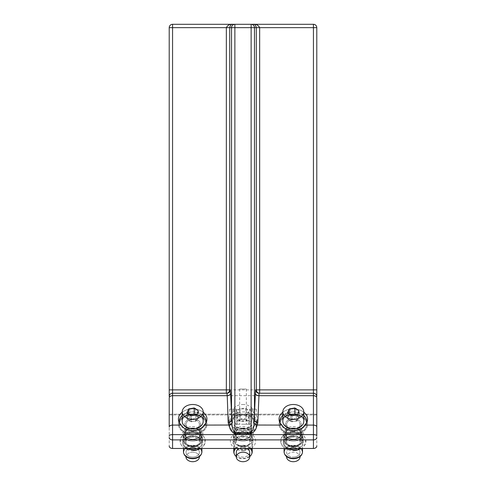 <?xml version="1.0" encoding="UTF-8"?>
<svg xmlns="http://www.w3.org/2000/svg" width="486" height="486" viewBox="0 0 486 486"><rect width="100%" height="100%" fill="white"/><g stroke="black" fill="none" stroke-linecap="round" stroke-linejoin="round"><path stroke-width="0.36" stroke-dasharray="2.43 1.82" d="M192.462 452.217A6.707 4.745 0 0 1 199.4 456.962A6.707 4.745 0 0 1 192.924 461.7A6.707 4.745 0 0 1 185.986 456.962A6.707 4.745 0 0 1 192.462 452.217M192.924 457.077A6.707 4.745 0 0 1 185.986 452.332A6.707 4.745 0 0 1 192.462 447.594A6.707 4.745 0 0 1 199.4 452.332A6.707 4.745 0 0 1 192.924 457.077M193.009 458.262A9.222 6.525 0 0 1 183.805 453.493A9.222 6.525 0 0 1 183.471 451.743A9.222 6.525 0 0 1 192.377 445.225A9.222 6.525 0 0 1 201.915 451.743A9.222 6.525 0 0 1 201.575 453.493A9.222 6.525 0 0 1 193.009 458.262M193.003 458.693A8.997 6.361 0 0 1 184.024 454.039A8.997 6.361 0 0 1 192.383 445.978A8.997 6.361 0 0 1 201.362 454.039A8.997 6.361 0 0 1 193.003 458.693M193.009 449.368A9.222 6.525 0 0 1 183.471 442.849A9.222 6.525 0 0 1 192.377 436.331A9.222 6.525 0 0 1 201.915 442.849A9.222 6.525 0 0 1 193.009 449.368M193.009 445.808A9.222 6.525 0 0 1 183.471 439.289A9.222 6.525 0 0 1 192.377 432.771A9.222 6.525 0 0 1 201.915 439.289A9.222 6.525 0 0 1 193.009 445.808M192.377 428.032A9.222 6.525 0 0 1 201.915 434.551A9.222 6.525 0 0 1 193.009 441.069A9.222 6.525 0 0 1 192.693 441.069A9.222 6.525 0 0 1 183.471 434.551A9.222 6.525 0 0 1 192.377 428.032M192.341 426.611A10.23 7.235 0 0 1 202.917 433.591A10.23 7.235 0 0 1 193.045 441.063A10.23 7.235 0 0 1 192.693 441.069A10.23 7.235 0 0 1 182.463 433.962A10.23 7.235 0 0 1 192.341 426.611M249.707 452.332A6.707 4.745 0 0 1 243.231 457.077A6.707 4.745 0 0 1 236.293 452.332M239.124 448.463A6.707 4.745 0 0 1 242.769 447.594A6.707 4.745 0 0 1 246.876 448.463M249.707 456.579A8.997 6.361 0 0 1 243.31 458.693A8.997 6.361 0 0 1 236.293 456.579M235.862 448.463A8.997 6.361 0 0 1 242.69 445.978A8.997 6.361 0 0 1 250.138 448.463M235.03 448.463A9.222 6.525 0 0 1 242.684 445.225A9.222 6.525 0 0 1 250.97 448.463M251.888 453.493A9.222 6.525 0 0 1 243.316 458.262A9.222 6.525 0 0 1 234.112 453.493M242.684 436.331A9.222 6.525 0 0 1 252.222 442.849A9.222 6.525 0 0 1 243.316 449.368A9.222 6.525 0 0 1 233.778 442.849A9.222 6.525 0 0 1 242.684 436.331M243.316 445.808A9.222 6.525 0 0 1 233.778 439.289A9.222 6.525 0 0 1 242.684 432.771A9.222 6.525 0 0 1 252.222 439.289A9.222 6.525 0 0 1 243.316 445.808M242.684 428.032A9.222 6.525 0 0 1 252.222 434.551A9.222 6.525 0 0 1 243.316 441.069A9.222 6.525 0 0 1 243 441.069A9.222 6.525 0 0 1 233.778 434.551A9.222 6.525 0 0 1 242.684 428.032M242.648 426.611A10.23 7.235 0 0 1 253.224 433.591A10.23 7.235 0 0 1 243.352 441.063A10.23 7.235 0 0 1 243 441.069A10.23 7.235 0 0 1 232.77 433.962A10.23 7.235 0 0 1 242.648 426.611M316.787 446.093A3.353 2.369 0 0 1 313.434 448.463L172.566 448.463A3.353 2.369 0 0 1 169.213 446.093L169.213 414.187L169.213 414.929L316.787 414.929L316.787 414.187L316.787 446.093L316.787 426.939C316.605 425.827 315.487 425.207 313.434 425.092L304.679 425.092A14.252 10.078 180 0 0 307.565 419.017A14.252 10.078 180 0 0 305.815 414.181A14.252 10.078 180 0 0 289.784 409.248A14.252 10.078 180 0 0 279.055 419.017A14.252 10.078 180 0 0 280.799 423.847A14.252 10.078 180 0 0 281.935 425.092C286.807 432.783 299.807 432.783 304.679 425.092M292.955 426.611A10.23 7.235 0 0 1 303.531 433.591A10.23 7.235 0 0 1 293.659 441.063A10.23 7.235 0 0 1 293.307 441.069A10.23 7.235 0 0 1 283.083 433.962A10.23 7.235 0 0 1 292.955 426.611M169.213 426.939C169.395 425.827 170.513 425.207 172.566 425.092L172.566 395.683A3.353 2.369 180 0 0 169.213 398.058L169.213 446.093M172.566 24.3A3.353 3.353 0 0 0 169.213 27.653L172.566 27.653L172.566 24.3A3.353 3.353 0 0 0 169.213 27.653L169.213 396.582A3.353 3.353 180 0 1 172.566 393.229A3.353 3.353 0 0 0 169.213 396.582A3.353 3.353 0 0 1 172.566 393.229L226.944 393.229M316.787 414.187L169.213 414.187L316.787 414.187L316.787 426.939M259.056 393.229L313.434 393.229A3.353 3.353 0 0 1 316.787 396.582L316.787 27.653L172.566 27.653L172.566 389.875L169.213 389.875M293.623 441.069A9.222 6.525 0 0 1 293.307 441.069A9.222 6.525 0 0 1 284.085 434.551A9.222 6.525 0 0 1 292.991 428.032A9.222 6.525 0 0 1 302.529 434.551A9.222 6.525 0 0 1 293.623 441.069M195.062 440.875A10.23 7.235 180 0 1 192.693 441.069A10.23 7.235 180 0 1 182.529 434.678A10.23 7.235 180 0 1 190.324 426.799A10.23 7.235 180 0 1 202.644 432.163A10.23 7.235 180 0 1 195.062 440.875M295.676 440.875A10.23 7.235 180 0 1 293.307 441.069A10.23 7.235 180 0 1 283.15 434.678A10.23 7.235 180 0 1 290.938 426.799A10.23 7.235 180 0 1 303.258 432.163A10.23 7.235 180 0 1 295.676 440.875M236.293 414.187L256.414 414.187L229.586 414.187L236.293 414.187L236.293 409.157L229.586 409.157L236.67 409.157L236.67 420.9L249.33 420.9L236.67 420.9L236.67 409.157L236.293 409.157L236.293 414.187M313.434 393.229L313.434 389.875L172.566 389.875L172.566 395.683L313.434 395.683L313.434 393.229A3.353 3.353 0 0 1 316.787 396.582A3.353 3.353 0 0 0 313.434 393.229A3.353 3.353 0 0 1 316.787 396.582M293.623 445.808A9.222 6.525 0 0 1 284.085 439.289A9.222 6.525 0 0 1 292.991 432.771A9.222 6.525 0 0 1 302.529 439.289A9.222 6.525 0 0 1 293.623 445.808M169.213 437.522A3.353 2.369 180 0 0 172.566 439.891L172.566 425.092L181.321 425.092C186.193 432.783 199.193 432.783 204.065 425.092L231.628 425.092C236.5 432.783 249.5 432.783 254.372 425.092L281.935 425.092M203.172 412.183A14.252 10.078 0 0 0 182.214 412.183M190.555 428.202A9.222 6.525 0 0 0 183.471 434.551A9.222 6.525 0 0 0 192.693 441.069A9.222 6.525 0 0 0 194.831 440.893A9.222 6.525 0 0 0 201.915 434.551A9.222 6.525 0 0 0 190.555 428.202M291.169 428.202A9.222 6.525 0 0 0 284.085 434.551A9.222 6.525 0 0 0 293.307 441.069A9.222 6.525 0 0 0 295.445 440.893A9.222 6.525 0 0 0 302.529 434.551A9.222 6.525 0 0 0 291.169 428.202M249.33 414.187L249.33 420.9L252.222 420.9L249.33 420.9L249.33 414.187M249.707 409.157L256.414 409.157L249.707 409.157L249.707 414.187L249.707 409.157M254.372 425.092A14.252 10.078 180 0 0 257.252 419.017A14.252 10.078 180 0 0 255.508 414.181A14.252 10.078 180 0 0 239.477 409.248A14.252 10.078 180 0 0 228.748 419.017A14.252 10.078 180 0 0 230.492 423.847A14.252 10.078 180 0 0 231.628 425.092M204.065 425.092A14.252 10.078 180 0 0 206.945 419.017A14.252 10.078 180 0 0 205.201 414.181A14.252 10.078 180 0 0 189.163 409.248A14.252 10.078 180 0 0 178.435 419.017A14.252 10.078 180 0 0 180.185 423.847A14.252 10.078 180 0 0 181.321 425.092M251.128 24.3L234.872 24.3M303.786 412.183A14.252 10.078 0 0 0 282.828 412.183M307.055 421.684A14.252 10.078 180 0 1 307.565 424.351A14.252 10.078 180 0 1 305.815 429.181A14.252 10.078 180 0 1 289.784 434.12A14.252 10.078 180 0 1 279.055 424.351A14.252 10.078 180 0 0 280.799 429.181A14.252 10.078 180 0 0 296.837 434.12A14.252 10.078 180 0 0 307.565 424.351A14.252 10.078 180 0 0 305.815 419.521A14.252 10.078 180 0 0 289.784 414.582A14.252 10.078 180 0 0 279.055 424.351A14.252 10.078 180 0 1 279.565 421.684M230.492 429.181A14.252 10.078 180 0 0 246.524 434.12A14.252 10.078 180 0 0 257.252 424.351A14.252 10.078 180 0 0 255.508 419.521A14.252 10.078 180 0 0 239.477 414.582A14.252 10.078 180 0 0 228.748 424.351A14.252 10.078 180 0 0 230.492 429.181M206.435 421.684A14.252 10.078 180 0 1 206.945 424.351A14.252 10.078 180 0 1 205.201 429.181A14.252 10.078 180 0 1 189.163 434.12A14.252 10.078 180 0 1 178.435 424.351A14.252 10.078 180 0 0 180.185 429.181A14.252 10.078 180 0 0 196.216 434.12A14.252 10.078 180 0 0 206.945 424.351A14.252 10.078 180 0 0 205.201 419.521A14.252 10.078 180 0 0 189.163 414.582A14.252 10.078 180 0 0 178.435 424.351A14.252 10.078 180 0 1 178.945 421.684M179.291 420.912A14.252 10.078 180 0 1 180.185 419.521A14.252 10.078 180 0 1 193.774 414.303A14.252 10.078 180 0 1 206.088 420.912M279.912 420.912A14.252 10.078 180 0 1 280.799 419.521A14.252 10.078 180 0 1 294.388 414.303A14.252 10.078 180 0 1 306.709 420.912M190.555 432.947A9.222 6.525 0 0 0 183.471 439.289A9.222 6.525 0 0 0 194.831 445.638A9.222 6.525 0 0 0 201.915 439.289A9.222 6.525 0 0 0 190.555 432.947M291.169 432.947A9.222 6.525 0 0 0 284.085 439.289A9.222 6.525 0 0 0 295.445 445.638A9.222 6.525 0 0 0 302.529 439.289A9.222 6.525 0 0 0 291.169 432.947M236.67 409.157L233.778 409.157L236.67 409.157M249.33 409.157L252.222 409.157L249.33 409.157M248.51 424.254L237.49 424.254L236.67 420.9L237.49 424.254L235.716 424.254L248.51 424.254L249.33 420.9L248.51 424.254L250.284 424.254L248.51 424.254M292.845 414.868A13.414 9.489 180 0 0 279.893 424.351A13.414 9.489 180 0 0 293.769 433.834A13.414 9.489 180 0 0 306.727 424.351A13.414 9.489 180 0 0 292.845 414.868M242.538 414.868A13.414 9.489 180 0 0 229.586 424.351A13.414 9.489 180 0 0 243.462 433.834A13.414 9.489 180 0 0 256.414 424.351A13.414 9.489 180 0 0 242.538 414.868M192.231 414.868A13.414 9.489 180 0 0 179.273 424.351A13.414 9.489 180 0 0 193.155 433.834A13.414 9.489 180 0 0 206.107 424.351A13.414 9.489 180 0 0 192.231 414.868M195.803 433.579A13.414 9.489 180 0 1 179.273 424.351A13.414 9.489 180 0 1 189.583 415.123A13.414 9.489 180 0 1 206.107 424.351A13.414 9.489 180 0 1 195.803 433.579M296.417 433.579A13.414 9.489 180 0 1 279.893 424.351A13.414 9.489 180 0 1 290.197 415.123A13.414 9.489 180 0 1 306.727 424.351A13.414 9.489 180 0 1 296.417 433.579M243 424.254L246.353 424.254L243 424.254M292.991 436.331A9.222 6.525 0 0 1 302.529 442.849A9.222 6.525 0 0 1 293.623 449.368A9.222 6.525 0 0 1 284.085 442.849A9.222 6.525 0 0 1 292.991 436.331M292.845 411.903A13.414 9.489 0 0 1 306.727 421.386A13.414 9.489 0 0 1 293.769 430.869A13.414 9.489 0 0 1 279.893 421.386A13.414 9.489 0 0 1 292.845 411.903M242.538 411.903A13.414 9.489 0 0 1 256.414 421.386A13.414 9.489 0 0 1 243.462 430.869A13.414 9.489 0 0 1 229.586 421.386A13.414 9.489 0 0 1 242.538 411.903M192.231 411.903A13.414 9.489 0 0 1 206.107 421.386A13.414 9.489 0 0 1 193.155 430.869A13.414 9.489 0 0 1 179.273 421.386A13.414 9.489 0 0 1 192.231 411.903M195.645 430.639A13.414 9.489 0 0 0 195.803 430.614A13.414 9.489 0 0 0 205.991 422.644M203.172 415.463A13.414 9.489 0 0 0 189.583 412.158A13.414 9.489 0 0 0 182.214 415.463M179.395 422.644A13.414 9.489 0 0 0 189.734 430.639M296.266 430.639A13.414 9.489 0 0 0 296.417 430.614A13.414 9.489 0 0 0 306.605 422.644M303.786 415.463A13.414 9.489 0 0 0 290.197 412.158A13.414 9.489 0 0 0 282.828 415.463M280.009 422.644A13.414 9.489 0 0 0 290.355 430.639M293.623 458.262A9.222 6.525 0 0 1 284.425 453.493A9.222 6.525 0 0 1 284.085 451.743A9.222 6.525 0 0 1 292.991 445.225A9.222 6.525 0 0 1 302.529 451.743A9.222 6.525 0 0 1 302.195 453.493A9.222 6.525 0 0 1 293.623 458.262M293.672 428.792A10.479 7.412 0 0 1 282.828 421.386A10.479 7.412 0 0 1 292.949 413.981A10.479 7.412 0 0 1 303.786 421.386A10.479 7.412 0 0 1 293.672 428.792M243.358 428.792A10.479 7.412 0 0 1 232.521 421.386A10.479 7.412 0 0 1 242.642 413.981A10.479 7.412 0 0 1 253.479 421.386A10.479 7.412 0 0 1 243.358 428.792M193.051 428.792A10.479 7.412 0 0 1 182.214 421.386A10.479 7.412 0 0 1 192.328 413.981A10.479 7.412 0 0 1 203.172 421.386A10.479 7.412 0 0 1 193.051 428.792M203.172 411.897L203.172 421.386A10.479 7.412 0 0 0 190.263 414.175A10.479 7.412 0 0 0 182.214 421.386L182.214 411.897A10.479 7.412 0 0 1 192.328 404.492A10.479 7.412 0 0 1 203.172 411.897A10.479 7.412 0 0 1 193.051 419.309A10.479 7.412 0 0 1 182.214 411.897M303.786 411.897L303.786 421.386A10.479 7.412 0 0 0 290.877 414.175A10.479 7.412 0 0 0 282.828 421.386L282.828 411.897A10.479 7.412 0 0 1 292.949 404.492A10.479 7.412 0 0 1 303.786 411.897A10.479 7.412 0 0 1 293.672 419.309A10.479 7.412 0 0 1 282.828 411.897M194.831 449.192A9.222 6.525 0 0 0 201.915 442.849A9.222 6.525 0 0 0 190.555 436.507A9.222 6.525 0 0 0 183.471 442.849A9.222 6.525 0 0 0 194.831 449.192M295.445 449.192A9.222 6.525 0 0 0 302.529 442.849A9.222 6.525 0 0 0 291.169 436.507A9.222 6.525 0 0 0 284.085 442.849A9.222 6.525 0 0 0 295.445 449.192M245.94 389.037L239.647 389.037L245.94 389.037M293.617 458.693A8.997 6.361 0 0 1 284.638 454.039A8.997 6.361 0 0 1 292.997 445.978A8.997 6.361 0 0 1 301.976 454.039A8.997 6.361 0 0 1 293.617 458.693M242.642 404.492A10.479 7.412 0 0 1 253.479 411.897A10.479 7.412 0 0 1 243.358 419.309A10.479 7.412 0 0 1 232.521 411.897A10.479 7.412 0 0 1 242.642 404.492M201.915 448.463L201.915 451.743A9.222 6.525 0 0 0 190.555 445.401A9.222 6.525 0 0 0 183.471 451.743L183.471 448.463M302.529 448.463L302.529 451.743A9.222 6.525 0 0 0 291.169 445.401A9.222 6.525 0 0 0 284.085 451.743L284.085 448.463M293.076 447.594A6.707 4.745 0 0 1 300.014 452.332A6.707 4.745 0 0 1 293.538 457.077A6.707 4.745 0 0 1 286.6 452.332A6.707 4.745 0 0 1 293.076 447.594M299.115 411.855L296.266 415.433L290.458 415.481L287.499 411.946L290.349 408.368L296.156 408.319L299.115 411.855L299.115 417.784L296.266 421.362L290.458 421.411L287.499 417.875L290.349 414.297L296.156 414.248L299.115 417.784M248.808 411.855L245.959 415.433L240.151 415.481L237.192 411.946L240.041 408.368L245.849 408.319L248.808 411.855L248.808 417.784L245.959 421.362L240.151 421.411L237.192 417.875L240.041 414.297L245.849 414.248L248.808 417.784M198.501 411.855L195.651 415.433L189.844 415.481L186.885 411.946L189.734 408.368L195.542 408.319L198.501 411.855L198.501 417.784L195.651 421.362L189.844 421.411L186.885 417.875L189.734 414.297L195.542 414.248L198.501 417.784M201.362 454.039A8.997 6.361 0 0 0 190.609 446.148A8.997 6.361 0 0 0 184.024 454.039M301.976 454.039A8.997 6.361 0 0 0 291.223 446.148A8.997 6.361 0 0 0 284.638 454.039M293.538 461.7A6.707 4.745 0 0 1 286.6 456.962A6.707 4.745 0 0 1 293.076 452.217A6.707 4.745 0 0 1 300.014 456.962A6.707 4.745 0 0 1 293.538 461.7M296.266 415.433L296.266 421.362M290.458 415.481L290.458 421.411M287.499 411.946L287.499 417.875M290.349 408.368L290.349 414.297M296.156 408.319L296.156 414.248M245.959 415.433L245.959 421.362M240.151 415.481L240.151 421.411M237.192 411.946L237.192 417.875M240.041 408.368L240.041 414.297M245.849 408.319L245.849 414.248M195.651 415.433L195.651 421.362M189.844 415.481L189.844 421.411M186.885 411.946L186.885 417.875M189.734 408.368L189.734 414.297M195.542 408.319L195.542 414.248M188.604 414.036L187.074 418.877L191.162 421.793L196.781 420.748L198.306 416.781L195.809 415.001M189.576 414.728L188.604 414.91M187.074 412.948L187.074 418.877M191.162 415.864L191.162 421.793M196.781 414.819L196.781 420.748M198.306 410.852L198.306 416.781M289.219 414.036L287.694 418.877L291.782 421.793L297.396 420.748L298.926 416.781L296.424 415.001M290.191 414.728L289.219 414.91M287.694 412.948L287.694 418.877M291.782 415.864L291.782 421.793M297.396 414.819L297.396 420.748M298.926 410.852L298.926 416.781M194.248 456.949A6.707 4.745 0 0 0 199.4 452.332A6.707 4.745 0 0 0 191.138 447.721A6.707 4.745 0 0 0 185.986 452.332A6.707 4.745 0 0 0 194.248 456.949M294.862 456.949A6.707 4.745 0 0 0 300.014 452.332A6.707 4.745 0 0 0 291.752 447.721A6.707 4.745 0 0 0 286.6 452.332A6.707 4.745 0 0 0 294.862 456.949M199.4 456.579L199.4 456.962A6.707 4.745 0 0 0 191.138 452.345A6.707 4.745 0 0 0 185.986 456.962L185.986 456.579M300.014 456.579L300.014 456.962A6.707 4.745 0 0 0 291.752 452.345A6.707 4.745 0 0 0 286.6 456.962L286.6 456.579M286.321 421.648A7.964 5.632 180 0 1 295.281 418.896A7.964 5.632 180 0 1 301.271 424.351A7.964 5.632 180 0 1 300.299 427.048A7.964 5.632 180 0 1 291.339 429.806A7.964 5.632 180 0 1 285.343 424.351A7.964 5.632 180 0 1 286.321 421.648M286.321 431.137A7.964 5.632 180 0 1 295.281 428.379A7.964 5.632 180 0 1 301.271 433.834A7.964 5.632 180 0 1 300.299 436.537A7.964 5.632 180 0 1 291.339 439.295A7.964 5.632 180 0 1 285.343 433.834A7.964 5.632 180 0 1 286.321 431.137M291.752 419.734A6.707 4.745 0 0 0 286.6 424.351A6.707 4.745 0 0 0 294.862 428.962A6.707 4.745 0 0 0 300.014 424.351A6.707 4.745 0 0 0 291.752 419.734M295.093 439.144A7.715 5.455 0 0 0 301.022 433.834A7.715 5.455 0 0 0 291.521 428.531A7.715 5.455 0 0 0 285.592 433.834A7.715 5.455 0 0 0 295.093 439.144M291.752 437.242A6.707 4.745 0 0 0 286.6 441.853A6.707 4.745 0 0 0 294.862 446.47A6.707 4.745 0 0 0 300.014 441.853A6.707 4.745 0 0 0 291.752 437.242M295.093 446.968A7.715 5.455 0 0 0 301.022 441.665A7.715 5.455 0 0 0 291.521 436.355A7.715 5.455 0 0 0 285.592 441.665A7.715 5.455 0 0 0 295.093 446.968M185.701 421.648A7.964 5.632 180 0 1 194.661 418.896A7.964 5.632 180 0 1 200.657 424.351A7.964 5.632 180 0 1 199.679 427.048A7.964 5.632 180 0 1 190.719 429.806A7.964 5.632 180 0 1 184.729 424.351A7.964 5.632 180 0 1 185.701 421.648M185.701 431.137A7.964 5.632 180 0 1 194.661 428.379A7.964 5.632 180 0 1 200.657 433.834A7.964 5.632 180 0 1 199.679 436.537A7.964 5.632 180 0 1 190.719 439.295A7.964 5.632 180 0 1 184.729 433.834A7.964 5.632 180 0 1 185.701 431.137M191.138 419.734A6.707 4.745 0 0 0 185.986 424.351A6.707 4.745 0 0 0 194.248 428.962A6.707 4.745 0 0 0 199.4 424.351A6.707 4.745 0 0 0 191.138 419.734M194.479 439.144A7.715 5.455 0 0 0 200.408 433.834A7.715 5.455 0 0 0 190.907 428.531A7.715 5.455 0 0 0 184.978 433.834A7.715 5.455 0 0 0 194.479 439.144M191.138 437.242A6.707 4.745 0 0 0 185.986 441.853A6.707 4.745 0 0 0 194.248 446.47A6.707 4.745 0 0 0 199.4 441.853A6.707 4.745 0 0 0 191.138 437.242M194.479 446.968A7.715 5.455 0 0 0 200.408 441.665A7.715 5.455 0 0 0 190.907 436.355A7.715 5.455 0 0 0 184.978 441.665A7.715 5.455 0 0 0 194.479 446.968M300.299 421.648A7.964 5.632 180 0 0 291.339 418.896A7.964 5.632 180 0 0 285.343 424.351A7.964 5.632 180 0 0 286.321 427.048A7.964 5.632 180 0 0 295.281 429.806A7.964 5.632 180 0 0 301.271 424.351A7.964 5.632 180 0 0 300.299 421.648M300.299 431.137A7.964 5.632 180 0 0 291.339 428.379A7.964 5.632 180 0 0 285.343 433.834A7.964 5.632 180 0 0 286.321 436.537A7.964 5.632 180 0 0 295.281 439.295A7.964 5.632 180 0 0 301.271 433.834A7.964 5.632 180 0 0 300.299 431.137M293.538 429.089A6.707 4.745 0 0 1 286.6 424.351A6.707 4.745 0 0 1 293.076 419.612A6.707 4.745 0 0 1 300.014 424.351A6.707 4.745 0 0 1 293.538 429.089M293.046 428.385A7.715 5.455 0 0 1 301.022 433.834A7.715 5.455 0 0 1 293.574 439.289A7.715 5.455 0 0 1 285.592 433.834A7.715 5.455 0 0 1 293.046 428.385M293.538 446.591A6.707 4.745 0 0 1 286.6 441.853A6.707 4.745 0 0 1 293.076 437.114A6.707 4.745 0 0 1 300.014 441.853A6.707 4.745 0 0 1 293.538 446.591M293.046 436.209A7.715 5.455 0 0 1 301.022 441.665A7.715 5.455 0 0 1 293.574 447.114A7.715 5.455 0 0 1 285.592 441.665A7.715 5.455 0 0 1 293.046 436.209M249.992 421.648A7.964 5.632 180 0 0 241.032 418.896A7.964 5.632 180 0 0 235.036 424.351A7.964 5.632 180 0 0 236.008 427.048A7.964 5.632 180 0 0 244.968 429.806A7.964 5.632 180 0 0 250.964 424.351A7.964 5.632 180 0 0 249.992 421.648M249.992 431.137A7.964 5.632 180 0 0 241.032 428.379A7.964 5.632 180 0 0 235.036 433.834A7.964 5.632 180 0 0 236.008 436.537A7.964 5.632 180 0 0 244.968 439.295A7.964 5.632 180 0 0 250.964 433.834A7.964 5.632 180 0 0 249.992 431.137M243.231 429.089A6.707 4.745 0 0 1 236.293 424.351A6.707 4.745 0 0 1 242.769 419.612A6.707 4.745 0 0 1 249.707 424.351A6.707 4.745 0 0 1 243.231 429.089M242.733 428.385A7.715 5.455 0 0 1 250.715 433.834A7.715 5.455 0 0 1 243.267 439.289A7.715 5.455 0 0 1 235.285 433.834A7.715 5.455 0 0 1 242.733 428.385M243.231 446.591A6.707 4.745 0 0 1 236.293 441.853A6.707 4.745 0 0 1 242.769 437.114A6.707 4.745 0 0 1 249.707 441.853A6.707 4.745 0 0 1 243.231 446.591M242.733 436.209A7.715 5.455 0 0 1 250.715 441.665A7.715 5.455 0 0 1 243.267 447.114A7.715 5.455 0 0 1 235.285 441.665A7.715 5.455 0 0 1 242.733 436.209M199.679 421.648A7.964 5.632 180 0 0 190.719 418.896A7.964 5.632 180 0 0 184.729 424.351A7.964 5.632 180 0 0 185.701 427.048A7.964 5.632 180 0 0 194.661 429.806A7.964 5.632 180 0 0 200.657 424.351A7.964 5.632 180 0 0 199.679 421.648M199.679 431.137A7.964 5.632 180 0 0 190.719 428.379A7.964 5.632 180 0 0 184.729 433.834A7.964 5.632 180 0 0 185.701 436.537A7.964 5.632 180 0 0 194.661 439.295A7.964 5.632 180 0 0 200.657 433.834A7.964 5.632 180 0 0 199.679 431.137M192.924 429.089A6.707 4.745 0 0 1 185.986 424.351A6.707 4.745 0 0 1 192.462 419.612A6.707 4.745 0 0 1 199.4 424.351A6.707 4.745 0 0 1 192.924 429.089M192.924 446.591A6.707 4.745 0 0 1 185.986 441.853A6.707 4.745 0 0 1 192.462 437.114A6.707 4.745 0 0 1 199.4 441.853A6.707 4.745 0 0 1 192.924 446.591M192.954 439.289A7.715 5.455 0 0 1 184.978 433.834A7.715 5.455 0 0 1 192.426 428.385A7.715 5.455 0 0 1 200.408 433.834A7.715 5.455 0 0 1 192.954 439.289M192.954 447.114A7.715 5.455 0 0 1 184.978 441.665A7.715 5.455 0 0 1 192.426 436.209A7.715 5.455 0 0 1 200.408 441.665A7.715 5.455 0 0 1 192.954 447.114M193.039 449.957A10.06 7.114 0 0 1 182.639 443.092A10.06 7.114 0 0 1 192.347 435.735A10.06 7.114 0 0 1 202.747 442.606A10.06 7.114 0 0 1 193.039 449.957M192.347 432.182A10.06 7.114 0 0 1 202.747 439.046A10.06 7.114 0 0 1 193.039 446.403A10.06 7.114 0 0 1 182.639 439.538A10.06 7.114 0 0 1 192.347 432.182M243.346 449.957A10.06 7.114 0 0 1 232.946 443.092A10.06 7.114 0 0 1 242.654 435.735A10.06 7.114 0 0 1 253.054 442.606A10.06 7.114 0 0 1 243.346 449.957M242.654 432.182A10.06 7.114 0 0 1 253.054 439.046A10.06 7.114 0 0 1 243.346 446.403A10.06 7.114 0 0 1 232.946 439.538A10.06 7.114 0 0 1 242.654 432.182M172.566 448.463L172.566 439.891L313.434 439.891L313.434 448.463M169.213 435.76A3.353 1.148 180 0 1 172.566 434.618L313.434 434.618L313.434 439.891A3.353 2.369 180 0 0 316.787 437.522M169.213 414.929L316.787 414.929M172.566 393.229A3.353 3.353 0 0 0 169.213 396.582M316.787 398.058A3.353 2.369 180 0 0 313.434 395.683L313.434 434.618A3.353 1.148 180 0 1 316.787 435.76M313.434 24.3L313.434 389.875L316.787 389.875M292.961 432.182A10.06 7.114 0 0 1 303.361 439.046A10.06 7.114 0 0 1 293.653 446.403A10.06 7.114 0 0 1 283.253 439.538A10.06 7.114 0 0 1 292.961 432.182M293.653 449.957A10.06 7.114 0 0 1 283.253 443.092A10.06 7.114 0 0 1 292.961 435.735A10.06 7.114 0 0 1 303.361 442.606A10.06 7.114 0 0 1 293.653 449.957M195.026 446.215A10.06 7.114 0 0 0 202.48 437.643A10.06 7.114 0 0 0 190.36 432.37A10.06 7.114 0 0 0 182.906 440.942A10.06 7.114 0 0 0 195.026 446.215M295.64 446.215A10.06 7.114 0 0 0 303.094 437.643A10.06 7.114 0 0 0 290.974 432.37A10.06 7.114 0 0 0 283.52 440.942A10.06 7.114 0 0 0 295.64 446.215M190.36 435.93A10.06 7.114 0 0 0 182.906 444.496A10.06 7.114 0 0 0 195.026 449.769A10.06 7.114 0 0 0 202.48 441.203A10.06 7.114 0 0 0 190.36 435.93M290.974 435.93A10.06 7.114 0 0 0 283.52 444.496A10.06 7.114 0 0 0 295.64 449.769A10.06 7.114 0 0 0 303.094 441.203A10.06 7.114 0 0 0 290.974 435.93M193.1 450.698C197.96 450.492 201.587 448.706 203.986 445.34C208.433 438.585 200.846 430.827 192.286 431.447C187.426 431.647 183.793 433.433 181.393 436.799C176.947 443.554 184.534 451.312 193.1 450.698M201.915 439.289L201.915 434.551L201.915 439.289M183.471 439.289L183.471 434.551L183.471 439.289M252.222 448.463L252.222 442.849M233.778 448.463L233.778 442.849M243.407 450.698C248.267 450.492 251.894 448.706 254.3 445.34C258.746 438.585 251.153 430.827 242.593 431.447C237.733 431.647 234.106 433.433 231.701 436.799C227.254 443.554 234.847 451.312 243.407 450.698M252.222 439.289L252.222 434.551M233.778 439.289L233.778 434.551M284.085 439.289L284.085 434.551L284.085 439.289M302.529 439.289L302.529 434.551L302.529 439.289M229.586 409.157L229.586 414.187M256.414 409.157L256.414 414.187M307.565 419.017L307.565 424.351L307.565 419.017M257.252 419.017L257.252 424.351M206.945 419.017L206.945 424.351L206.945 419.017M178.435 419.017L178.435 424.351L178.435 419.017M279.055 419.017L279.055 424.351L279.055 419.017M233.778 409.157L233.778 420.9L235.716 424.254M252.222 409.157L252.222 420.9L250.284 424.254M228.748 419.017L228.748 424.351M292.9 431.447C288.04 431.647 284.413 433.433 282.014 436.799C277.567 443.554 285.154 451.312 293.714 450.698C298.574 450.492 302.207 448.706 304.607 445.34C309.053 438.585 301.466 430.827 292.9 431.447M306.727 422.419L306.727 421.386M279.893 422.419L279.893 421.386M256.414 424.351L256.414 421.386M229.586 424.351L229.586 421.386M206.107 422.419L206.107 421.386M179.273 422.419L179.273 421.386M184.583 448.463L182.341 446.585L180.652 443.888L180.367 439.119L182.42 435.474L186.581 432.631L192.711 431.44L196.168 431.811L198.932 432.686L203.039 435.559L204.728 438.25L205.013 443.019L202.966 446.664L200.803 448.463M285.197 448.463L282.961 446.585L281.273 443.888L280.987 439.119L283.034 435.474L287.202 432.631L293.331 431.44L296.788 431.811L299.546 432.686L303.659 435.559L305.348 438.25L305.633 443.019L303.58 446.664L301.417 448.463M246.353 389.037L246.353 424.254M239.647 389.037L239.647 424.254M253.479 421.386L253.479 411.897M232.521 421.386L232.521 411.897M301.271 424.351L301.271 433.834L301.271 424.351M285.343 424.351L285.343 433.834L285.343 424.351M286.6 441.853L286.6 424.351L286.6 441.853M300.014 441.853L300.014 424.351L300.014 441.853M301.022 441.665L301.022 433.834L301.022 441.665M285.592 441.665L285.592 433.834L285.592 441.665M200.657 424.351L200.657 433.834L200.657 424.351M184.729 424.351L184.729 433.834L184.729 424.351M185.986 441.853L185.986 424.351L185.986 441.853M199.4 441.853L199.4 424.351L199.4 441.853M200.408 441.665L200.408 433.834L200.408 441.665M184.978 441.665L184.978 433.834L184.978 441.665M235.036 424.351L235.036 433.834M250.964 424.351L250.964 433.834M236.293 441.853L236.293 424.351M249.707 441.853L249.707 424.351M250.715 441.665L250.715 433.834M235.285 441.665L235.285 433.834"/><path stroke-width="0.73" d="M183.471 448.463L183.471 451.743A9.222 6.525 0 0 0 183.805 453.493L184.024 454.039A8.997 6.361 0 0 0 194.777 458.523A8.997 6.361 0 0 0 201.362 454.039L201.575 453.493A9.222 6.525 0 0 0 201.915 451.743L201.915 448.463M242.769 452.217A6.707 4.745 0 0 1 249.707 456.962A6.707 4.745 0 0 1 243.231 461.7A6.707 4.745 0 0 1 236.293 456.962A6.707 4.745 0 0 1 242.769 452.217M236.293 456.962L236.293 452.332A6.707 4.745 0 0 1 239.124 448.463M246.876 448.463A6.707 4.745 0 0 1 249.707 452.332L249.707 456.962M236.293 456.579A8.997 6.361 0 0 1 234.331 454.039A8.997 6.361 0 0 1 235.862 448.463M250.138 448.463A8.997 6.361 0 0 1 251.669 454.039A8.997 6.361 0 0 1 249.707 456.579M250.97 448.463A9.222 6.525 0 0 1 252.222 451.743A9.222 6.525 0 0 1 251.888 453.493L251.669 454.039M234.331 454.039L234.112 453.493A9.222 6.525 0 0 1 233.778 451.743A9.222 6.525 0 0 1 235.03 448.463M182.214 412.183A14.252 10.078 0 0 0 180.185 414.181A14.252 10.078 0 0 0 178.435 419.017A14.252 10.078 0 0 0 181.321 425.092L172.566 425.092L172.566 395.683L227.229 395.683L226.944 393.229L172.566 393.229A3.353 3.353 0 0 0 169.213 396.582A3.353 3.353 0 0 1 172.566 393.229L172.566 395.683A3.353 2.369 0 0 0 169.213 398.058L169.213 426.939C169.395 425.827 170.513 425.207 172.566 425.092L172.566 434.618L313.434 434.618A3.353 1.148 0 0 1 316.787 435.76L316.787 414.929M169.213 426.939L169.213 414.929M169.213 396.582L169.213 27.653A3.353 3.353 0 0 1 172.566 24.3A3.353 3.353 0 0 0 169.213 27.653L172.566 27.653L172.566 389.875L169.213 389.875M316.787 389.875L316.787 396.582A3.353 3.353 0 0 0 313.434 393.229L259.056 393.229L313.434 393.229L313.434 27.653L259.652 27.653L259.652 393.229A3.353 3.353 90 0 1 256.304 389.875L316.787 389.875L316.787 27.653A3.353 3.353 0 0 0 313.434 24.3L251.128 24.3A3.353 3.353 90 0 1 254.482 27.653L256.304 27.653L256.304 389.875L255.709 389.875A3.353 3.353 -90 0 0 259.056 393.229L313.434 393.229L313.434 395.683A3.353 2.369 0 0 1 316.787 398.058L316.787 414.187M316.787 398.058L316.787 426.939C316.605 425.827 315.487 425.207 313.434 425.092L304.679 425.092A14.252 10.078 0 0 0 305.815 423.847A14.252 10.078 0 0 0 307.565 419.017A14.252 10.078 0 0 0 303.786 412.183M316.787 435.76L316.787 426.939M169.213 435.76A3.353 1.148 180 0 1 172.566 434.618L172.566 448.463A3.353 2.369 180 0 1 169.213 446.093M172.566 448.463L313.434 448.463A3.353 2.369 180 0 0 316.787 446.093M181.321 425.092C186.193 432.783 199.193 432.783 204.065 425.092A14.252 10.078 0 0 0 205.201 423.847A14.252 10.078 0 0 0 206.945 419.017A14.252 10.078 0 0 0 203.172 412.183M204.065 425.092L229.179 425.037C229.41 428.816 231.306 431.714 234.872 433.725L251.128 433.725C254.694 431.708 256.59 428.81 256.821 425.037L281.935 425.092C286.807 432.783 299.807 432.783 304.679 425.092M259.056 393.229L257.829 422.541C255.83 422.37 254.713 421.581 254.482 420.171L254.482 27.653L251.128 27.653L251.128 24.3L172.566 24.3L232.824 24.3C229.872 23.996 227.715 25.114 226.348 27.653L172.566 27.653L172.566 24.3M251.128 24.3L313.434 24.3A3.353 3.353 0 0 1 316.787 27.653A3.353 3.353 0 0 0 313.434 24.3A3.353 3.353 0 0 1 316.787 27.653L313.434 27.653L313.434 24.3M251.128 433.725L251.128 27.653L234.872 27.653L234.872 24.3L232.824 24.3C231.403 23.996 230.358 25.114 229.696 27.653L229.696 389.875L230.291 389.875L230.583 393.314L231.956 423.245L229.179 425.037M282.828 412.183A14.252 10.078 0 0 0 280.799 414.181A14.252 10.078 0 0 0 279.055 419.017A14.252 10.078 0 0 0 281.935 425.092M230.583 393.314C230.346 394.729 229.228 395.519 227.229 395.683L228.171 422.541C230.17 422.37 231.287 421.581 231.518 420.171L231.518 27.653L226.348 27.653L226.348 389.875L229.696 389.875A3.353 3.353 90 0 1 226.348 393.229L226.348 389.875L172.566 389.875L172.566 393.229M226.944 393.229A3.353 3.353 90 0 0 230.291 389.875M178.945 421.684A14.252 10.078 180 0 1 179.291 420.912M206.088 420.912A14.252 10.078 180 0 1 206.435 421.684M231.956 423.245C232.041 427.261 233.013 430.377 234.872 432.576L251.128 432.576C252.987 430.371 253.959 427.261 254.044 423.245L255.417 393.314C255.654 394.729 256.772 395.519 258.771 395.683L313.434 395.683L313.434 439.891A3.353 2.369 0 0 0 316.787 437.522M279.565 421.684A14.252 10.078 180 0 1 279.912 420.912M254.044 423.245L256.821 425.037M256.304 27.653C255.642 25.114 254.597 23.996 253.176 24.3C256.128 23.996 258.285 25.114 259.652 27.653L256.304 27.653M306.709 420.912A14.252 10.078 180 0 1 307.055 421.684M205.991 422.644A13.414 9.489 0 0 0 206.107 421.386A13.414 9.489 0 0 0 203.172 415.463M182.214 415.463A13.414 9.489 0 0 0 179.273 421.386A13.414 9.489 0 0 0 179.395 422.644M189.734 430.639A13.414 9.489 0 0 0 195.645 430.639M306.605 422.644A13.414 9.489 0 0 0 306.727 421.386A13.414 9.489 0 0 0 303.786 415.463M282.828 415.463A13.414 9.489 0 0 0 279.893 421.386A13.414 9.489 0 0 0 280.009 422.644M290.355 430.639A13.414 9.489 0 0 0 296.266 430.639M182.214 411.897L182.214 421.386A10.479 7.412 0 0 0 195.123 428.597A10.479 7.412 0 0 0 203.172 421.386L203.172 411.897A10.479 7.412 0 0 0 190.263 404.692A10.479 7.412 0 0 0 182.214 411.897A10.479 7.412 0 0 0 195.123 419.108A10.479 7.412 0 0 0 203.172 411.897M282.828 411.897L282.828 421.386A10.479 7.412 0 0 0 295.737 428.597A10.479 7.412 0 0 0 303.786 421.386L303.786 411.897A10.479 7.412 0 0 0 290.877 404.692A10.479 7.412 0 0 0 282.828 411.897A10.479 7.412 0 0 0 295.737 419.108A10.479 7.412 0 0 0 303.786 411.897M284.085 448.463L284.085 451.743A9.222 6.525 0 0 0 284.425 453.493L284.638 454.039A8.997 6.361 0 0 0 295.391 458.523A8.997 6.361 0 0 0 301.976 454.039L302.195 453.493A9.222 6.525 0 0 0 302.529 451.743L302.529 448.463M184.024 454.039L183.805 453.493A9.222 6.525 0 0 0 194.831 458.085A9.222 6.525 0 0 0 201.575 453.493L201.362 454.039M284.638 454.039L284.425 453.493A9.222 6.525 0 0 0 295.445 458.085A9.222 6.525 0 0 0 302.195 453.493L301.976 454.039M198.306 410.852L194.218 407.936L188.604 408.981L187.074 412.948L191.162 415.864L196.781 414.819L198.306 410.852M298.926 410.852L294.838 407.936L289.219 408.981L287.694 412.948L291.782 415.864L297.396 414.819L298.926 410.852M194.218 407.936L194.218 413.865L189.576 414.728M188.604 408.981L188.604 414.036M195.809 415.001L194.218 413.865M294.838 407.936L294.838 413.865L290.191 414.728M289.219 408.981L289.219 414.036M296.424 415.001L294.838 413.865M185.986 456.579L185.986 456.962A6.707 4.745 0 0 0 194.248 461.572A6.707 4.745 0 0 0 199.4 456.962L199.4 456.579M286.6 456.579L286.6 456.962A6.707 4.745 0 0 0 294.862 461.572A6.707 4.745 0 0 0 300.014 456.962L300.014 456.579M169.213 437.522A3.353 2.369 0 0 0 172.566 439.891L313.434 439.891L313.434 448.463M313.434 393.229A3.353 3.353 0 0 1 316.787 396.582M228.171 422.541L228.772 425.092M257.228 425.092L257.829 422.541M234.872 433.725L234.872 27.653L231.518 27.653A3.353 3.353 -90 0 1 234.872 24.3M255.709 389.875L255.417 393.314M252.222 451.743L252.222 448.463M233.778 451.743L233.778 448.463M206.107 422.419L206.107 421.386M179.273 422.419L179.273 421.386M306.727 422.419L306.727 421.386M279.893 422.419L279.893 421.386M200.803 448.463L195.439 450.473L184.583 448.463M301.417 448.463L296.059 450.473L285.197 448.463"/></g></svg>
